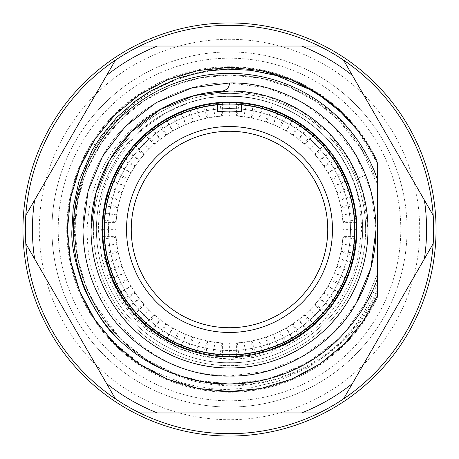 <?xml version="1.0" encoding="UTF-8"?>
<svg xmlns="http://www.w3.org/2000/svg" width="459" height="459" viewBox="0 0 459 459"><rect width="100%" height="100%" fill="white"/><g stroke="black" fill="none" stroke-linecap="round" stroke-linejoin="round"><path stroke-width="0.34" stroke-dasharray="2.29 1.72" d="M332.477 229.5A102.977 102.977 0 0 0 229.5 126.523A102.977 102.977 0 0 0 126.523 229.5A102.977 102.977 0 0 0 229.5 332.477A102.977 102.977 0 0 0 332.477 229.5M104.032 229.5A125.468 125.468 0 0 0 229.5 354.968A125.468 125.468 0 0 0 354.968 229.5A125.468 125.468 0 0 0 229.5 104.032A125.468 125.468 0 0 0 104.032 229.5A125.468 125.468 0 0 0 229.5 354.968A125.468 125.468 0 0 0 354.968 229.5A125.468 125.468 0 0 0 229.5 104.032A125.468 125.468 0 0 0 104.032 229.5A125.468 125.468 0 0 0 229.5 354.968A125.468 125.468 0 0 0 354.968 229.5A125.468 125.468 0 0 0 229.5 104.032A125.468 125.468 0 0 0 104.032 229.5M232.357 91.043L266.909 96.16L300.066 110.338L328.397 132.553L349.437 160.254L363.103 193.044L367.992 229.5C367.648 255.015 361.462 278.097 349.437 298.746C327.307 339.798 276.117 369.357 229.5 367.992C182.883 369.357 131.693 339.798 109.563 298.746C97.537 278.097 91.352 255.015 91.008 229.5C91.152 172.228 125.445 121.778 179.498 100.355A138.492 138.492 0 0 1 358.129 178.172L365.605 175.189A146.536 146.536 0 0 1 376.036 229.5C375.68 256.495 369.134 280.919 356.408 302.768C332.993 346.206 278.825 377.482 229.5 376.036C180.175 377.482 126.007 346.206 102.592 302.768C89.866 280.919 83.32 256.495 82.964 229.5C83.32 202.505 89.866 178.081 102.592 156.232C126.007 112.794 180.175 81.518 229.5 82.964C278.825 81.518 332.993 112.794 356.408 156.232C369.134 178.081 375.68 202.505 376.036 229.5C375.68 256.495 369.134 280.919 356.408 302.768C332.993 346.206 278.825 377.482 229.5 376.036C180.175 377.482 126.007 346.206 102.592 302.768C89.866 280.919 83.32 256.495 82.964 229.5C83.32 202.505 89.866 178.081 102.592 156.232C126.007 112.794 180.175 81.518 229.5 82.964C286.565 81.168 346.855 122.559 365.605 175.189M229.5 82.964L266.782 87.784L302.768 102.592L333.59 126.357L356.408 156.232L370.872 190.927L376.036 229.5C375.68 202.505 369.134 178.081 356.408 156.232C332.993 112.794 278.825 81.518 229.5 82.964C229.299 87.537 226.694 90.297 221.68 91.232L229.5 91.008C276.117 89.643 327.307 119.202 349.437 160.254C361.462 180.903 367.648 203.985 367.992 229.5C367.648 255.015 361.462 278.097 349.437 298.746C327.307 339.798 276.117 369.357 229.5 367.992C182.883 369.357 131.693 339.798 109.563 298.746C97.537 278.097 91.352 255.015 91.008 229.5C91.352 203.985 97.537 180.903 109.563 160.254C131.693 119.202 182.883 89.643 229.5 91.008C283.433 89.316 340.412 128.434 358.129 178.172M229.5 91.008C276.117 89.643 327.307 119.202 349.437 160.254C361.462 180.903 367.648 203.985 367.992 229.5C367.648 255.015 361.462 278.097 349.437 298.746C327.307 339.798 276.117 369.357 229.5 367.992C182.883 369.357 131.693 339.798 109.563 298.746C97.537 278.097 91.352 255.015 91.008 229.5C91.352 203.985 97.537 180.903 109.563 160.254C131.693 119.202 182.883 89.643 229.5 91.008C276.117 89.643 327.307 119.202 349.437 160.254C361.462 180.903 367.648 203.985 367.992 229.5C367.648 255.015 361.462 278.097 349.437 298.746C327.307 339.798 276.117 369.357 229.5 367.992C182.883 369.357 131.693 339.798 109.563 298.746C97.537 278.097 91.352 255.015 91.008 229.5C91.352 203.985 97.537 180.903 109.563 160.254C131.693 119.202 182.883 89.643 229.5 91.008C276.117 89.643 327.307 119.202 349.437 160.254C361.462 180.903 367.648 203.985 367.992 229.5C367.648 255.015 361.462 278.097 349.437 298.746C327.307 339.798 276.117 369.357 229.5 367.992C182.883 369.357 131.693 339.798 109.563 298.746C97.537 278.097 91.352 255.015 91.008 229.5M365.622 229.5A136.122 136.122 0 0 0 229.5 93.378A136.122 136.122 0 0 0 93.378 229.5A136.122 136.122 0 0 1 229.5 93.378A136.122 136.122 0 0 1 365.622 229.5A136.122 136.122 0 0 1 229.5 365.622A136.122 136.122 0 0 1 93.378 229.5A136.122 136.122 0 0 0 229.5 365.622A136.122 136.122 0 0 0 365.622 229.5M82.964 229.5C83.32 202.505 89.866 178.081 102.592 156.232C126.007 112.794 180.175 81.518 229.5 82.964C278.825 81.518 332.993 112.794 356.408 156.232C369.134 178.081 375.68 202.505 376.036 229.5A146.536 146.536 0 0 1 183.376 368.588C154.235 357.94 130.712 339.958 112.799 314.656L101.359 295.171C99.104 291.006 96.356 283.989 93.125 274.138C89.453 264.453 87.434 249.576 87.067 229.5C88.271 210.704 90.675 196.888 94.279 188.052C98.84 174.409 105.174 161.901 113.293 150.523C114.87 147.855 119.374 142.456 126.799 134.326C133.139 128.015 138.406 123.356 142.6 120.35C153.931 111.789 166.233 105.128 179.498 100.355M104.268 229.5A125.232 125.232 0 0 0 229.5 354.732A125.232 125.232 0 0 0 354.732 229.5A125.232 125.232 0 0 0 241.336 104.83L241.336 111.726A118.365 118.365 0 0 0 217.664 111.726L217.664 104.83A125.232 125.232 0 0 0 104.268 229.5M139.892 46.032A204.18 204.18 0 0 0 52.67 331.593A204.18 204.18 0 0 0 331.593 406.33A204.18 204.18 0 0 0 406.33 127.407A204.18 204.18 0 0 0 115.416 60.163L25.807 215.369A204.18 204.18 0 0 0 25.807 243.631L115.416 398.837A204.18 204.18 0 0 0 139.892 412.968L319.108 412.968A204.18 204.18 0 0 0 343.584 398.837L433.193 243.631A204.18 204.18 0 0 0 433.193 215.369L343.584 60.163A204.18 204.18 0 0 0 319.108 46.032L139.892 46.032A204.18 204.18 0 0 0 115.416 60.163M140.724 75.735A177.553 177.553 0 0 0 75.735 318.276A177.553 177.553 0 0 0 318.276 383.265A177.553 177.553 0 0 0 383.265 140.724A177.553 177.553 0 0 0 140.724 75.735A177.553 177.553 0 0 0 75.735 318.276A177.553 177.553 0 0 0 318.276 383.265A177.553 177.553 0 0 0 383.265 140.724A177.553 177.553 0 0 0 140.724 75.735M377.459 297.306A162.756 162.756 0 0 1 66.744 229.5A162.756 162.756 0 0 1 377.459 161.694L377.459 178.815C359.512 126.753 311.781 86.315 257.35 77.565C247.217 75.792 237.934 74.949 229.5 75.029C219.626 75.442 192 74.433 154.838 94.273C141.538 101.967 131.062 109.621 123.402 117.229C112.541 127.906 104.331 137.895 98.783 147.201L92.368 143.168A162.044 162.044 0 0 0 77.669 286.118C87.25 307.622 95.317 321.73 101.881 328.449C104.784 332.471 110.298 338.432 118.416 346.344L137.493 361.56C139.576 364.922 154.201 371.899 181.374 382.502C200.508 387.689 216.55 389.972 229.5 389.341L251.079 387.637L277.052 381.532L308.058 367.625L320.066 359.862L338.644 344.382L354.618 326.303L364.985 310.749L377.459 283.869L377.459 297.306A162.756 162.756 0 0 1 66.744 229.5A162.756 162.756 0 0 1 377.459 161.694L377.459 297.306M180.014 413.152A190.204 190.204 0 0 0 413.152 278.986A190.204 190.204 0 0 0 278.986 45.848A190.204 190.204 0 0 0 45.848 180.014A190.204 190.204 0 0 0 180.014 413.152M274.069 64.111A171.287 171.287 0 0 1 394.889 274.069A171.287 171.287 0 0 1 184.931 394.889A171.287 171.287 0 0 1 64.111 184.931A171.287 171.287 0 0 1 274.069 64.111M103.045 236.603L116.093 236.603L115.869 229.735A113.631 113.631 0 0 1 229.5 115.869A113.631 113.631 0 0 1 343.131 229.735L342.907 236.603L355.954 236.603L356.15 229.735A126.65 126.65 0 0 0 229.5 102.85A126.65 126.65 0 0 0 102.85 229.5A126.65 126.65 0 0 0 229.5 356.15A126.65 126.65 0 0 0 356.15 229.265L355.954 222.397A126.65 126.65 0 0 0 355.8 220.033L355.1 213.206A126.65 126.65 0 0 0 355.036 212.735L353.946 205.953A126.65 126.65 0 0 0 353.482 203.63L351.898 196.951A126.65 126.65 0 0 0 351.778 196.492L349.804 189.911A126.65 126.65 0 0 0 349.047 187.668L346.602 181.253A126.65 126.65 0 0 0 346.419 180.812L343.607 174.546A126.65 126.65 0 0 0 342.563 172.423L339.304 166.382A126.65 126.65 0 0 0 339.063 165.969L335.46 160.122A126.65 126.65 0 0 0 334.146 158.154L330.124 152.589A126.65 126.65 0 0 0 329.837 152.21L325.5 146.886A126.65 126.65 0 0 0 323.939 145.107L319.223 140.11A126.65 126.65 0 0 0 318.89 139.777L313.893 135.061A126.65 126.65 0 0 0 312.114 133.5L306.79 129.163A126.65 126.65 0 0 0 306.411 128.876L300.846 124.854A126.65 126.65 0 0 0 298.878 123.54L293.031 119.937A126.65 126.65 0 0 0 292.618 119.696L286.577 116.437A126.65 126.65 0 0 0 284.454 115.393L278.188 112.581A126.65 126.65 0 0 0 277.747 112.398L271.332 109.953A126.65 126.65 0 0 0 269.089 109.196L262.508 107.222A126.65 126.65 0 0 0 262.049 107.102L255.37 105.518A126.65 126.65 0 0 0 253.047 105.054L246.265 103.963A126.65 126.65 0 0 0 245.794 103.9L238.967 103.2A126.65 126.65 0 0 0 236.603 103.045L229.735 102.85A126.65 126.65 0 0 0 229.265 102.85L222.397 103.045A126.65 126.65 0 0 0 220.033 103.2L213.206 103.9A126.65 126.65 0 0 0 212.735 103.963L205.953 105.054A126.65 126.65 0 0 0 203.63 105.518L196.951 107.102A126.65 126.65 0 0 0 196.492 107.222L189.911 109.196A126.65 126.65 0 0 0 187.668 109.953L181.253 112.398A126.65 126.65 0 0 0 180.812 112.581L174.546 115.393A126.65 126.65 0 0 0 172.423 116.437L166.382 119.696A126.65 126.65 0 0 0 165.969 119.937L160.122 123.54A126.65 126.65 0 0 0 158.154 124.854L152.589 128.876A126.65 126.65 0 0 0 152.21 129.163L146.886 133.5A126.65 126.65 0 0 0 145.107 135.061L140.11 139.777A126.65 126.65 0 0 0 139.777 140.11L135.061 145.107A126.65 126.65 0 0 0 133.5 146.886L129.163 152.21A126.65 126.65 0 0 0 128.876 152.589L124.854 158.154A126.65 126.65 0 0 0 123.54 160.122L119.937 165.969A126.65 126.65 0 0 0 119.696 166.382L116.437 172.423A126.65 126.65 0 0 0 115.393 174.546L112.581 180.812A126.65 126.65 0 0 0 112.398 181.253L109.953 187.668A126.65 126.65 0 0 0 109.196 189.911L107.222 196.492A126.65 126.65 0 0 0 107.102 196.951L105.518 203.63A126.65 126.65 0 0 0 105.054 205.953L103.963 212.735A126.65 126.65 0 0 0 103.9 213.206L103.2 220.033A126.65 126.65 0 0 0 103.045 222.397L102.85 229.265A126.65 126.65 0 0 0 229.5 356.15A126.65 126.65 0 0 0 356.15 229.5A126.65 126.65 0 0 0 229.5 102.85A126.65 126.65 0 0 0 102.85 229.735L103.045 236.603A126.65 126.65 0 0 0 103.2 238.967L103.9 245.794A126.65 126.65 0 0 0 103.963 246.265L105.054 253.047A126.65 126.65 0 0 0 105.518 255.37L107.102 262.049A126.65 126.65 0 0 0 107.222 262.508L109.196 269.089A126.65 126.65 0 0 0 109.953 271.332L112.398 277.747A126.65 126.65 0 0 0 112.581 278.188L115.393 284.454A126.65 126.65 0 0 0 116.437 286.577L119.696 292.618A126.65 126.65 0 0 0 119.937 293.031L123.54 298.878A126.65 126.65 0 0 0 124.854 300.846L128.876 306.411A126.65 126.65 0 0 0 129.163 306.79L133.5 312.114A126.65 126.65 0 0 0 135.061 313.893L139.777 318.89A126.65 126.65 0 0 0 140.11 319.223L145.107 323.939A126.65 126.65 0 0 0 146.886 325.5L152.21 329.837A126.65 126.65 0 0 0 152.589 330.124L158.154 334.146A126.65 126.65 0 0 0 160.122 335.46L165.969 339.063A126.65 126.65 0 0 0 166.382 339.304L172.423 342.563A126.65 126.65 0 0 0 174.546 343.607L180.812 346.419A126.65 126.65 0 0 0 181.253 346.602L187.668 349.047A126.65 126.65 0 0 0 189.911 349.804L196.492 351.778A126.65 126.65 0 0 0 196.951 351.898L203.63 353.482A126.65 126.65 0 0 0 205.953 353.946L212.735 355.036A126.65 126.65 0 0 0 213.206 355.1L220.033 355.8A126.65 126.65 0 0 0 222.397 355.954L229.265 356.15A126.65 126.65 0 0 0 229.735 356.15L236.603 355.954A126.65 126.65 0 0 0 238.967 355.8L245.794 355.1A126.65 126.65 0 0 0 246.265 355.036L253.047 353.946A126.65 126.65 0 0 0 255.37 353.482L262.049 351.898A126.65 126.65 0 0 0 262.508 351.778L269.089 349.804A126.65 126.65 0 0 0 271.332 349.047L277.747 346.602A126.65 126.65 0 0 0 278.188 346.419L284.454 343.607A126.65 126.65 0 0 0 286.577 342.563L292.618 339.304A126.65 126.65 0 0 0 293.031 339.063L298.878 335.46A126.65 126.65 0 0 0 300.846 334.146L306.411 330.124A126.65 126.65 0 0 0 306.79 329.837L312.114 325.5A126.65 126.65 0 0 0 313.893 323.939L318.89 319.223A126.65 126.65 0 0 0 319.223 318.89L323.939 313.893A126.65 126.65 0 0 0 325.5 312.114L329.837 306.79A126.65 126.65 0 0 0 330.124 306.411L334.146 300.846A126.65 126.65 0 0 0 335.46 298.878L339.063 293.031A126.65 126.65 0 0 0 339.304 292.618L342.563 286.577A126.65 126.65 0 0 0 343.607 284.454L346.419 278.188A126.65 126.65 0 0 0 346.602 277.747L349.047 271.332A126.65 126.65 0 0 0 349.804 269.089L351.778 262.508A126.65 126.65 0 0 0 351.898 262.049L353.482 255.37A126.65 126.65 0 0 0 353.946 253.047L355.036 246.265A126.65 126.65 0 0 0 355.1 245.794L355.8 238.967A126.65 126.65 0 0 0 355.954 236.603M116.093 236.603A113.631 113.631 0 0 0 116.133 237.263L103.2 238.967M105.054 253.047L117.986 251.343L116.873 244.567A113.631 113.631 0 0 1 116.81 244.096L116.133 237.263M117.986 251.343A113.631 113.631 0 0 0 118.118 251.991L105.518 255.37M109.196 269.089L121.79 265.715L119.799 259.14A113.631 113.631 0 0 1 119.679 258.681L118.118 251.991M121.79 265.715A113.631 113.631 0 0 0 122.002 266.34L109.953 271.332M115.393 284.454L127.441 279.462L124.607 273.203A113.631 113.631 0 0 1 124.429 272.766L122.002 266.34M127.441 279.462A113.631 113.631 0 0 0 127.734 280.053L116.437 286.577M123.54 298.878L134.837 292.354L131.211 286.519A113.631 113.631 0 0 1 130.976 286.112L127.734 280.053M134.837 292.354A113.631 113.631 0 0 0 135.204 292.905L124.854 300.846M133.5 312.114L143.851 304.174L139.496 298.861A113.631 113.631 0 0 1 139.203 298.488L135.204 292.905M143.851 304.174A113.631 113.631 0 0 0 144.287 304.673L135.061 313.893M145.107 323.939L154.327 314.713L149.318 310.02A113.631 113.631 0 0 1 148.98 309.682L144.287 304.673M154.327 314.713A113.631 113.631 0 0 0 154.826 315.149L146.886 325.5M158.154 334.146L166.095 323.796L160.512 319.797A113.631 113.631 0 0 1 160.139 319.504L154.826 315.149M166.095 323.796A113.631 113.631 0 0 0 166.646 324.163L160.122 335.46M172.423 342.563L178.947 331.266L172.888 328.024A113.631 113.631 0 0 1 172.481 327.789L166.646 324.163M178.947 331.266A113.631 113.631 0 0 0 179.538 331.559L174.546 343.607M187.668 349.047L192.66 336.998L186.234 334.571A113.631 113.631 0 0 1 185.797 334.393L179.538 331.559M192.66 336.998A113.631 113.631 0 0 0 193.285 337.21L189.911 349.804M203.63 353.482L207.009 340.882L200.319 339.321A113.631 113.631 0 0 1 199.86 339.201L193.285 337.21M207.009 340.882A113.631 113.631 0 0 0 207.657 341.014L205.953 353.946M220.033 355.8L221.737 342.867L214.904 342.19A113.631 113.631 0 0 1 214.433 342.127L207.657 341.014M221.737 342.867A113.631 113.631 0 0 0 222.397 342.907L222.397 355.954M236.603 355.954L236.603 342.907L229.735 343.131A113.631 113.631 0 0 1 229.265 343.131L222.397 342.907M236.603 342.907A113.631 113.631 0 0 0 237.263 342.867L238.967 355.8M253.047 353.946L251.343 341.014L244.567 342.127A113.631 113.631 0 0 1 244.096 342.19L237.263 342.867M251.343 341.014A113.631 113.631 0 0 0 251.991 340.882L255.37 353.482M269.089 349.804L265.715 337.21L259.14 339.201A113.631 113.631 0 0 1 258.681 339.321L251.991 340.882M265.715 337.21A113.631 113.631 0 0 0 266.34 336.998L271.332 349.047M284.454 343.607L279.462 331.559L273.203 334.393A113.631 113.631 0 0 1 272.766 334.571L266.34 336.998M279.462 331.559A113.631 113.631 0 0 0 280.053 331.266L286.577 342.563M298.878 335.46L292.354 324.163L286.519 327.789A113.631 113.631 0 0 1 286.112 328.024L280.053 331.266M292.354 324.163A113.631 113.631 0 0 0 292.905 323.796L300.846 334.146M312.114 325.5L304.174 315.149L298.861 319.504A113.631 113.631 0 0 1 298.488 319.797L292.905 323.796M304.174 315.149A113.631 113.631 0 0 0 304.673 314.713L313.893 323.939M323.939 313.893L314.713 304.673L310.02 309.682A113.631 113.631 0 0 1 309.682 310.02L304.673 314.713M314.713 304.673A113.631 113.631 0 0 0 315.149 304.174L325.5 312.114M334.146 300.846L323.796 292.905L319.797 298.488A113.631 113.631 0 0 1 319.504 298.861L315.149 304.174M323.796 292.905A113.631 113.631 0 0 0 324.163 292.354L335.46 298.878M342.563 286.577L331.266 280.053L328.024 286.112A113.631 113.631 0 0 1 327.789 286.519L324.163 292.354M331.266 280.053A113.631 113.631 0 0 0 331.559 279.462L343.607 284.454M349.047 271.332L336.998 266.34L334.571 272.766A113.631 113.631 0 0 1 334.393 273.203L331.559 279.462M336.998 266.34A113.631 113.631 0 0 0 337.21 265.715L349.804 269.089M353.482 255.37L340.882 251.991L339.321 258.681A113.631 113.631 0 0 1 339.201 259.14L337.21 265.715M340.882 251.991A113.631 113.631 0 0 0 341.014 251.343L353.946 253.047M355.8 238.967L342.867 237.263L342.19 244.096A113.631 113.631 0 0 1 342.127 244.567L341.014 251.343M342.867 237.263A113.631 113.631 0 0 0 342.907 236.603M355.954 222.397L342.907 222.397L343.131 229.265A113.631 113.631 0 0 1 229.5 343.131A113.631 113.631 0 0 1 115.869 229.265L116.093 222.397L103.045 222.397M229.5 102.85C215.145 103.378 215.145 103.378 229.5 102.85C215.145 103.378 215.145 103.378 229.5 102.85C243.855 103.378 243.855 103.378 229.5 102.85C243.855 103.378 243.855 103.378 229.5 102.85C215.145 103.378 215.145 103.378 229.5 102.85C215.145 103.378 215.145 103.378 229.5 102.85C243.855 103.378 243.855 103.378 229.5 102.85C243.855 103.378 243.855 103.378 229.5 102.85M127.269 154.138L116.374 171.316C114.205 175.057 111.554 181.225 108.416 189.819C104.876 198.242 102.615 211.467 101.64 229.5L104.75 258.979L111.095 279.192L123.052 301.775L139.209 321.535L159.239 337.933L181.437 349.741L204.519 356.821L231.164 359.5L253.861 357.441L280.856 349.511L312.195 331.014L323.01 321.375L339.281 301.609L351.313 279.284L357.28 261.75L361.635 229.5C360.688 206.779 357.63 190.181 352.472 179.716C349.201 171.459 345.375 163.943 340.997 157.156C338.197 152.279 332.987 145.583 325.362 137.075A133.162 133.162 0 0 0 278.493 105.679L276.226 111.399A127.005 127.005 0 0 0 127.269 154.138C111.296 175.642 103.034 200.761 102.495 229.5C102.805 252.898 108.473 274.069 119.506 293.003C139.8 330.652 186.75 357.762 229.5 356.505C272.25 357.762 319.2 330.652 339.494 293.003C350.527 274.069 356.195 252.898 356.505 229.5C356.195 206.102 350.527 184.931 339.494 165.997C319.2 128.348 272.25 101.238 229.5 102.495C186.75 101.238 139.8 128.348 119.506 165.997C108.473 184.931 102.805 206.102 102.495 229.5C102.805 252.898 108.473 274.069 119.506 293.003C139.8 330.652 186.75 357.762 229.5 356.505C272.25 357.762 319.2 330.652 339.494 293.003C350.527 274.069 356.195 252.898 356.505 229.5C356.195 206.102 350.527 184.931 339.494 165.997C319.2 128.348 272.25 101.238 229.5 102.495C186.75 101.238 139.8 128.348 119.506 165.997C108.473 184.931 102.805 206.102 102.495 229.5C102.805 252.898 108.473 274.069 119.506 293.003C139.8 330.652 186.75 357.762 229.5 356.505C272.25 357.762 319.2 330.652 339.494 293.003C350.527 274.069 356.195 252.898 356.505 229.5C356.195 206.102 350.527 184.931 339.494 165.997C319.2 128.348 272.25 101.238 229.5 102.495C186.75 101.238 139.8 128.348 119.506 165.997C108.473 184.931 102.805 206.102 102.495 229.5C102.805 252.898 108.473 274.069 119.506 293.003C139.8 330.652 186.75 357.762 229.5 356.505C272.25 357.762 319.2 330.652 339.494 293.003C350.527 274.069 356.195 252.898 356.505 229.5C356.195 206.102 350.527 184.931 339.494 165.997C319.2 128.348 272.25 101.238 229.5 102.495C186.75 101.238 139.8 128.348 119.506 165.997C108.473 184.931 102.805 206.102 102.495 229.5C102.805 252.898 108.473 274.069 119.506 293.003C139.8 330.652 186.75 357.762 229.5 356.505C272.25 357.762 319.2 330.652 339.494 293.003C350.527 274.069 356.195 252.898 356.505 229.5C356.195 206.102 350.527 184.931 339.494 165.997C319.2 128.348 272.25 101.238 229.5 102.495C186.75 101.238 139.8 128.348 119.506 165.997C108.473 184.931 102.805 206.102 102.495 229.5C102.805 252.898 108.473 274.069 119.506 293.003C139.8 330.652 186.75 357.762 229.5 356.505C272.25 357.762 319.2 330.652 339.494 293.003C350.527 274.069 356.195 252.898 356.505 229.5C356.195 206.102 350.527 184.931 339.494 165.997C319.2 128.348 272.25 101.238 229.5 102.495C186.75 101.238 139.8 128.348 119.506 165.997C108.473 184.931 102.805 206.102 102.495 229.5C102.805 252.898 108.473 274.069 119.506 293.003C139.8 330.652 186.75 357.762 229.5 356.505C272.25 357.762 319.2 330.652 339.494 293.003C350.527 274.069 356.195 252.898 356.505 229.5A127.005 127.005 0 0 1 356.253 237.515L351.714 265.17L344.066 285.555L331.335 306.698L314.713 325.087L294.621 340.073L272.445 350.716L252.593 356.23L223.762 358.479L201.943 355.863L175.699 347.44L147.402 330.285L135.153 319.177L119.667 299.825L108.169 277.988L101.835 258.319L98.312 229.5C99.127 208.237 101.818 192.654 106.379 182.757C108.41 176.818 111.818 169.652 116.597 161.252L130.482 141.969C135.841 134.131 148.182 124.211 167.489 112.22C185.82 103.246 200.87 98.306 212.637 97.411A133.162 133.162 0 0 1 272.83 103.585L270.827 109.403A127.005 127.005 0 0 1 356.505 229.5C356.511 175.436 322.683 127.648 270.827 109.403M278.493 105.679C262.227 99.385 245.892 96.27 229.5 96.338C184.679 95.024 135.451 123.442 114.176 162.916C102.609 182.774 96.665 204.966 96.338 229.5C96.665 254.034 102.609 276.226 114.176 296.084C135.451 335.558 184.679 363.976 229.5 362.662C274.321 363.976 323.549 335.558 344.824 296.084C356.391 276.226 362.335 254.034 362.662 229.5C362.335 204.966 356.391 182.774 344.824 162.916C323.549 123.442 274.321 95.024 229.5 96.338C184.679 95.024 135.451 123.442 114.176 162.916C102.609 182.774 96.665 204.966 96.338 229.5C96.665 254.034 102.609 276.226 114.176 296.084C135.451 335.558 184.679 363.976 229.5 362.662C274.321 363.976 323.549 335.558 344.824 296.084C356.391 276.226 362.335 254.034 362.662 229.5C362.335 204.966 356.391 182.774 344.824 162.916C323.549 123.442 274.321 95.024 229.5 96.338C184.679 95.024 135.451 123.442 114.176 162.916C102.609 182.774 96.665 204.966 96.338 229.5C96.665 254.034 102.609 276.226 114.176 296.084C135.451 335.558 184.679 363.976 229.5 362.662C274.321 363.976 323.549 335.558 344.824 296.084C356.391 276.226 362.335 254.034 362.662 229.5C362.335 204.966 356.391 182.774 344.824 162.916C323.549 123.442 274.321 95.024 229.5 96.338C184.679 95.024 135.451 123.442 114.176 162.916C102.609 182.774 96.665 204.966 96.338 229.5C96.665 254.034 102.609 276.226 114.176 296.084C135.451 335.558 184.679 363.976 229.5 362.662C274.321 363.976 323.549 335.558 344.824 296.084C356.391 276.226 362.335 254.034 362.662 229.5C362.335 204.966 356.391 182.774 344.824 162.916C323.549 123.442 274.321 95.024 229.5 96.338C184.679 95.024 135.451 123.442 114.176 162.916C102.609 182.774 96.665 204.966 96.338 229.5C96.665 254.034 102.609 276.226 114.176 296.084C135.451 335.558 184.679 363.976 229.5 362.662C274.321 363.976 323.549 335.558 344.824 296.084C356.391 276.226 362.335 254.034 362.662 229.5C362.335 204.966 356.391 182.774 344.824 162.916C320.721 117.929 261.94 89.253 212.637 97.411M325.362 137.075C298.092 110.212 266.14 96.631 229.5 96.338C184.679 95.024 135.451 123.442 114.176 162.916C102.609 182.774 96.665 204.966 96.338 229.5C96.665 254.034 102.609 276.226 114.176 296.084C135.451 335.558 184.679 363.976 229.5 362.662C274.321 363.976 323.549 335.558 344.824 296.084C356.391 276.226 362.335 254.034 362.662 229.5C362.667 172.813 327.198 122.714 272.83 103.585M276.226 111.399C260.712 105.398 245.135 102.426 229.5 102.495C186.75 101.238 139.8 128.348 119.506 165.997C108.473 184.931 102.805 206.102 102.495 229.5C102.805 252.898 108.473 274.069 119.506 293.003C139.8 330.652 186.75 357.762 229.5 356.505C272.25 357.762 319.2 330.652 339.494 293.003C349.156 276.433 354.744 257.935 356.253 237.515M350.469 229.5A120.969 120.969 0 0 0 229.5 108.531A120.969 120.969 0 0 0 108.531 229.5A120.969 120.969 0 0 0 229.5 350.469A120.969 120.969 0 0 0 350.469 229.5A120.969 120.969 0 0 0 229.5 108.531A120.969 120.969 0 0 0 108.531 229.5A120.969 120.969 0 0 0 229.5 350.469A120.969 120.969 0 0 0 350.469 229.5M436.05 229.5A206.55 206.55 0 0 0 229.5 22.95A206.55 206.55 0 0 0 22.95 229.5A206.55 206.55 0 0 0 229.5 436.05A206.55 206.55 0 0 0 436.05 229.5M119.506 292.285L120.126 293.364C126.787 304.03 126.581 303.669 119.506 292.285C113.597 281.183 113.809 281.545 120.126 293.364L114.951 284.402L119.506 292.285L115.1 283.846L114.951 284.402M338.874 293.364L339.494 292.285C345.397 281.189 345.191 281.551 338.874 293.364C332.213 304.03 332.419 303.669 339.494 292.285L334.318 301.253L338.874 293.364L333.762 301.402L334.318 301.253M120.126 293.364L125.238 301.402L124.682 301.253M230.125 102.85L228.875 102.85C216.309 103.281 216.728 103.281 230.125 102.85C242.685 103.281 242.272 103.281 228.875 102.85L239.231 102.85L230.125 102.85L239.638 103.252L239.231 102.85M333.2 302.217C333.314 303.078 345.122 282.629 344.325 282.945C345.128 282.618 333.326 303.066 333.2 302.217C333.314 303.078 345.122 282.629 344.325 282.945C345.128 282.618 333.326 303.066 333.2 302.217M114.675 282.945C113.872 282.618 125.674 303.066 125.8 302.217C125.686 303.078 113.878 282.629 114.675 282.945C113.872 282.618 125.674 303.066 125.8 302.217C125.686 303.078 113.878 282.629 114.675 282.945M342.907 222.397A113.631 113.631 0 0 0 342.867 221.737L355.8 220.033M353.946 205.953L341.014 207.657L342.127 214.433A113.631 113.631 0 0 1 342.19 214.904L342.867 221.737M341.014 207.657A113.631 113.631 0 0 0 340.882 207.009L353.482 203.63M349.804 189.911L337.21 193.285L339.201 199.86A113.631 113.631 0 0 1 339.321 200.319L340.882 207.009M337.21 193.285A113.631 113.631 0 0 0 336.998 192.66L349.047 187.668M343.607 174.546L331.559 179.538L334.393 185.797A113.631 113.631 0 0 1 334.571 186.234L336.998 192.66M331.559 179.538A113.631 113.631 0 0 0 331.266 178.947L342.563 172.423M335.46 160.122L324.163 166.646L327.789 172.481A113.631 113.631 0 0 1 328.024 172.888L331.266 178.947M324.163 166.646A113.631 113.631 0 0 0 323.796 166.095L334.146 158.154M325.5 146.886L315.149 154.826L319.504 160.139A113.631 113.631 0 0 1 319.797 160.512L323.796 166.095M315.149 154.826A113.631 113.631 0 0 0 314.713 154.327L323.939 145.107M313.893 135.061L304.673 144.287L309.682 148.98A113.631 113.631 0 0 1 310.02 149.318L314.713 154.327M304.673 144.287A113.631 113.631 0 0 0 304.174 143.851L312.114 133.5M300.846 124.854L292.905 135.204L298.488 139.203A113.631 113.631 0 0 1 298.861 139.496L304.174 143.851M292.905 135.204A113.631 113.631 0 0 0 292.354 134.837L298.878 123.54M286.577 116.437L280.053 127.734L286.112 130.976A113.631 113.631 0 0 1 286.519 131.211L292.354 134.837M280.053 127.734A113.631 113.631 0 0 0 279.462 127.441L284.454 115.393M271.332 109.953L266.34 122.002L272.766 124.429A113.631 113.631 0 0 1 273.203 124.607L279.462 127.441M266.34 122.002A113.631 113.631 0 0 0 265.715 121.79L269.089 109.196M255.37 105.518L251.991 118.118L258.681 119.679A113.631 113.631 0 0 1 259.14 119.799L265.715 121.79M251.991 118.118A113.631 113.631 0 0 0 251.343 117.986L253.047 105.054M238.967 103.2L237.263 116.133L244.096 116.81A113.631 113.631 0 0 1 244.567 116.873L251.343 117.986M237.263 116.133A113.631 113.631 0 0 0 236.603 116.093L236.603 103.045M222.397 103.045L222.397 116.093L229.265 115.869A113.631 113.631 0 0 1 229.735 115.869L236.603 116.093M222.397 116.093A113.631 113.631 0 0 0 221.737 116.133L220.033 103.2M205.953 105.054L207.657 117.986L214.433 116.873A113.631 113.631 0 0 1 214.904 116.81L221.737 116.133M207.657 117.986A113.631 113.631 0 0 0 207.009 118.118L203.63 105.518M189.911 109.196L193.285 121.79L199.86 119.799A113.631 113.631 0 0 1 200.319 119.679L207.009 118.118M193.285 121.79A113.631 113.631 0 0 0 192.66 122.002L187.668 109.953M174.546 115.393L179.538 127.441L185.797 124.607A113.631 113.631 0 0 1 186.234 124.429L192.66 122.002M179.538 127.441A113.631 113.631 0 0 0 178.947 127.734L172.423 116.437M160.122 123.54L166.646 134.837L172.481 131.211A113.631 113.631 0 0 1 172.888 130.976L178.947 127.734M166.646 134.837A113.631 113.631 0 0 0 166.095 135.204L158.154 124.854M146.886 133.5L154.826 143.851L160.139 139.496A113.631 113.631 0 0 1 160.512 139.203L166.095 135.204M154.826 143.851A113.631 113.631 0 0 0 154.327 144.287L145.107 135.061M135.061 145.107L144.287 154.327L148.98 149.318A113.631 113.631 0 0 1 149.318 148.98L154.327 144.287M144.287 154.327A113.631 113.631 0 0 0 143.851 154.826L133.5 146.886M124.854 158.154L135.204 166.095L139.203 160.512A113.631 113.631 0 0 1 139.496 160.139L143.851 154.826M135.204 166.095A113.631 113.631 0 0 0 134.837 166.646L123.54 160.122M116.437 172.423L127.734 178.947L130.976 172.888A113.631 113.631 0 0 1 131.211 172.481L134.837 166.646M127.734 178.947A113.631 113.631 0 0 0 127.441 179.538L115.393 174.546M109.953 187.668L122.002 192.66L124.429 186.234A113.631 113.631 0 0 1 124.607 185.797L127.441 179.538M122.002 192.66A113.631 113.631 0 0 0 121.79 193.285L109.196 189.911M105.518 203.63L118.118 207.009L119.679 200.319A113.631 113.631 0 0 1 119.799 199.86L121.79 193.285M118.118 207.009A113.631 113.631 0 0 0 117.986 207.657L105.054 205.953M103.2 220.033L116.133 221.737L116.81 214.904A113.631 113.631 0 0 1 116.873 214.433L117.986 207.657M116.133 221.737A113.631 113.631 0 0 0 116.093 222.397M356.408 302.768L333.59 332.643L302.768 356.408L266.782 371.216L229.5 376.036L206.481 374.217L183.376 368.588M339.494 292.285L343.9 283.846L344.049 284.402M228.875 102.85L219.362 103.252L219.769 102.85M357.486 130.115L377.459 163.421C372.077 151.418 365.421 140.316 357.486 130.115A162.044 162.044 0 0 1 377.459 163.421L377.459 289.181L377.459 273.874L364.853 303.933L346.465 330.394L338.725 338.725L315.562 357.773L288.613 372.209L259.346 381.056L229.5 383.971L194.553 379.966M270.936 378.308L307.691 362.719L338.725 338.725L346.396 330.474L338.725 338.725L315.562 357.773L288.613 372.209L259.346 381.056L229.5 383.971L199.654 381.056L170.387 372.209L143.438 357.773L120.275 338.725L92.833 301.494L83.475 279.864L77.531 257.166C65.889 202.574 86.361 143.38 128.618 107.526C170.318 70.778 231.543 58.941 284.121 76.94C226.844 55.378 157.741 71.294 114.916 114.916C85.225 143.868 66.934 188.029 67.456 229.5C66.934 270.971 85.225 315.132 114.916 344.084C143.868 373.775 188.029 392.066 229.5 391.544C291.855 392.112 352.879 353.086 377.459 295.579C352.879 353.086 291.855 392.112 229.5 391.544C188.029 392.066 143.868 373.775 114.916 344.084C62.315 292.756 51.66 205.471 92.368 143.168M77.669 286.118C99.89 348.725 163.565 392.147 229.5 391.544C291.855 392.112 352.879 353.086 377.459 295.579L377.459 273.874L364.853 303.933L346.465 330.394M267.964 379.105L229.5 383.971L224.824 383.896M218.771 383.598L202.046 381.509M198.46 380.821L196.452 380.391C136.461 367.975 87.703 317.077 77.531 257.166M377.459 289.181C349.454 358.043 268.67 399.359 196.452 380.391M377.459 283.869L377.459 179.664M179.721 375.726L147.586 360.464L120.275 338.725L101.227 315.562L86.791 288.613L77.944 259.346L75.029 229.5L77.944 199.654L86.791 170.387L101.227 143.438L120.275 120.275L143.438 101.227L170.387 86.791L199.654 77.944L229.5 75.029L259.346 77.944L288.613 86.791L315.562 101.227L338.725 120.275L361.939 150.001L377.459 185.126C359.208 120.533 295.894 74.358 229.5 75.029C189.969 74.53 147.873 91.966 120.275 120.275C91.966 147.873 74.53 189.969 75.029 229.5C74.421 293.909 117.86 355.759 179.721 375.726M343.584 60.163A204.18 204.18 0 0 0 319.108 46.032M433.193 243.631A204.18 204.18 0 0 0 433.193 215.369M319.108 412.968A204.18 204.18 0 0 0 343.584 398.837M115.416 398.837A204.18 204.18 0 0 0 139.892 412.968M25.807 215.369A204.18 204.18 0 0 0 25.807 243.631M377.459 163.421A162.044 162.044 0 0 0 319.653 94.852C345.128 111.956 364.394 134.814 377.459 163.421L377.459 178.815M319.653 94.852C273.105 64.748 211.45 61.219 162.279 86.183C112.587 110.418 78.082 161.993 75.5 217.451C69.952 279.152 105.363 341.06 160.713 367.808C109.127 343.2 74.49 286.686 75.029 229.5C75.087 200.273 83.004 172.842 98.783 147.201M160.713 367.808C237.882 411.006 344.015 372.628 377.459 291.454M75.5 217.451C79.005 179.521 93.934 147.127 120.275 120.275C154.746 84.926 209.47 67.938 257.35 77.565M102.85 229.735L115.869 229.735M102.85 229.265L115.869 229.265M116.81 214.904L103.9 213.206M103.963 212.735L116.873 214.433M107.102 196.951L119.679 200.319M107.222 196.492L119.799 199.86M112.398 181.253L124.429 186.234M112.581 180.812L124.607 185.797M119.696 166.382L130.976 172.888M119.937 165.969L131.211 172.481M128.876 152.589L139.203 160.512M129.163 152.21L139.496 160.139M139.777 140.11L148.98 149.318M140.11 139.777L149.318 148.98M152.21 129.163L160.139 139.496M152.589 128.876L160.512 139.203M165.969 119.937L172.481 131.211M166.382 119.696L172.888 130.976M180.812 112.581L185.797 124.607M181.253 112.398L186.234 124.429M196.492 107.222L199.86 119.799M196.951 107.102L200.319 119.679M212.735 103.963L214.433 116.873M213.206 103.9L214.904 116.81M229.265 102.85L229.265 115.869M229.735 102.85L229.735 115.869M245.794 103.9L244.096 116.81M246.265 103.963L244.567 116.873M262.049 107.102L258.681 119.679M262.508 107.222L259.14 119.799M277.747 112.398L272.766 124.429M278.188 112.581L273.203 124.607M292.618 119.696L286.112 130.976M293.031 119.937L286.519 131.211M306.411 128.876L298.488 139.203M306.79 129.163L298.861 139.496M318.89 139.777L309.682 148.98M319.223 140.11L310.02 149.318M329.837 152.21L319.504 160.139M330.124 152.589L319.797 160.512M339.063 165.969L327.789 172.481M339.304 166.382L328.024 172.888M346.419 180.812L334.393 185.797M346.602 181.253L334.571 186.234M351.778 196.492L339.201 199.86M351.898 196.951L339.321 200.319M355.036 212.735L342.127 214.433M355.1 213.206L342.19 214.904M356.15 229.265L343.131 229.265M356.15 229.735L343.131 229.735M355.1 245.794L342.19 244.096M355.036 246.265L342.127 244.567M351.898 262.049L339.321 258.681M351.778 262.508L339.201 259.14M346.602 277.747L334.571 272.766M346.419 278.188L334.393 273.203M339.304 292.618L328.024 286.112M339.063 293.031L327.789 286.519M330.124 306.411L319.797 298.488M329.837 306.79L319.504 298.861M319.223 318.89L310.02 309.682M318.89 319.223L309.682 310.02M306.79 329.837L298.861 319.504M306.411 330.124L298.488 319.797M293.031 339.063L286.519 327.789M292.618 339.304L286.112 328.024M278.188 346.419L273.203 334.393M277.747 346.602L272.766 334.571M262.508 351.778L259.14 339.201M262.049 351.898L258.681 339.321M246.265 355.036L244.567 342.127M245.794 355.1L244.096 342.19M229.735 356.15L229.735 343.131M229.265 356.15L229.265 343.131M213.206 355.1L214.904 342.19M212.735 355.036L214.433 342.127M196.951 351.898L200.319 339.321M196.492 351.778L199.86 339.201M181.253 346.602L186.234 334.571M180.812 346.419L185.797 334.393M166.382 339.304L172.888 328.024M165.969 339.063L172.481 327.789M152.589 330.124L160.512 319.797M152.21 329.837L160.139 319.504M140.11 319.223L149.318 310.02M139.777 318.89L148.98 309.682M129.163 306.79L139.496 298.861M128.876 306.411L139.203 298.488M119.937 293.031L131.211 286.519M119.696 292.618L130.976 286.112M112.581 278.188L124.607 273.203M112.398 277.747L124.429 272.766M107.222 262.508L119.799 259.14M107.102 262.049L119.679 258.681M103.963 246.265L116.873 244.567M103.9 245.794L116.81 244.096M235.186 102.85L223.372 102.994M223.372 102.85L235.628 102.85M235.628 102.994L235.186 102.977M116.97 287.902L123.006 298.057M122.88 298.132L116.752 287.523M116.884 287.449L117.085 287.839M336.338 297.753L342.116 287.449M342.248 287.523L336.12 298.132M335.994 298.057L336.229 297.69"/><path stroke-width="0.69" d="M327.743 229.5A98.243 98.243 0 0 0 229.5 131.257A98.243 98.243 0 0 0 131.257 229.5A98.243 98.243 0 0 0 229.5 327.743A98.243 98.243 0 0 0 327.743 229.5M332.477 229.5A102.977 102.977 0 0 0 229.5 126.523A102.977 102.977 0 0 0 126.523 229.5A102.977 102.977 0 0 0 229.5 332.477A102.977 102.977 0 0 0 332.477 229.5M104.032 229.5A125.468 125.468 0 0 0 229.5 354.968A125.468 125.468 0 0 0 354.968 229.5A125.468 125.468 0 0 0 229.5 104.032A125.468 125.468 0 0 0 104.032 229.5M102.127 229.5A127.373 127.373 0 0 0 229.5 356.873A127.373 127.373 0 0 0 356.873 229.5A127.373 127.373 0 0 0 229.5 102.127A127.373 127.373 0 0 0 102.127 229.5M91.008 229.5A138.492 138.492 0 0 0 229.5 367.992A138.492 138.492 0 0 0 367.992 229.5A138.492 138.492 0 0 0 229.5 91.008A138.492 138.492 0 0 0 91.008 229.5L95.897 193.044L109.563 160.254L131.125 132.02L160.254 109.563L194.266 95.57L229.5 91.008L232.357 91.043M229.5 91.008L221.68 91.232C226.706 90.285 229.311 87.531 229.5 82.964C278.825 81.518 332.993 112.794 356.408 156.232C369.134 178.081 375.68 202.505 376.036 229.5C375.68 256.495 369.134 280.919 356.408 302.768C332.993 346.206 278.825 377.482 229.5 376.036C180.175 377.482 126.007 346.206 102.592 302.768C89.866 280.919 83.32 256.495 82.964 229.5L88.128 190.927L102.592 156.232L125.41 126.357L156.232 102.592L192.218 87.784L229.5 82.964M73.377 229.5A156.123 156.123 0 0 0 119.317 340.113C136.776 356.637 156.915 368.514 179.721 375.726C238.118 396.364 306.847 377.39 346.465 330.394L346.465 330.394C360.258 315.029 370.585 297.776 377.459 278.636L377.459 179.664A156.123 156.123 0 0 0 73.377 229.5M377.459 163.421L377.459 179.664L377.459 163.421A162.044 162.044 0 0 0 357.486 130.115L340.515 111.83L321.134 96.51L309.509 89.39L276.421 75.563L251.062 70.313L227.475 69.137L205.575 71.162L178.895 77.904L149.605 91.519L135.325 101.083L116.804 117.372L100.934 136.466L92.161 150.368L79.103 180.697L73.239 207.514L71.948 229.5C70.921 243.74 75.133 263.747 84.594 289.509C96.608 314.013 108.186 330.882 119.317 340.113M356.408 302.768L370.872 268.073L376.036 229.5C375.68 256.495 369.134 280.919 356.408 302.768C332.993 346.206 278.825 377.482 229.5 376.036C180.175 377.482 126.007 346.206 102.592 302.768C89.866 280.919 83.32 256.495 82.964 229.5M354.732 229.5A125.232 125.232 0 0 1 229.5 354.732A125.232 125.232 0 0 1 104.268 229.5A125.232 125.232 0 0 1 217.664 104.83L217.664 111.726A118.365 118.365 0 0 1 241.336 111.726L241.336 104.83A125.232 125.232 0 0 1 354.732 229.5M139.892 46.032A204.18 204.18 0 0 0 139.892 412.968A204.18 204.18 0 0 0 319.108 412.968L301.471 412.968A197.083 197.083 0 0 0 352.403 383.563L343.584 398.837A204.18 204.18 0 0 0 319.108 46.032A204.18 204.18 0 0 0 139.892 46.032L319.108 46.032M319.108 412.968A204.18 204.18 0 0 0 343.584 398.837M436.05 229.5A206.55 206.55 0 0 0 229.5 22.95A206.55 206.55 0 0 0 22.95 229.5A206.55 206.55 0 0 0 229.5 436.05A206.55 206.55 0 0 0 436.05 229.5M284.121 76.94A162.044 162.044 0 0 1 357.486 130.115L344.084 114.916L319.785 94.938L291.511 79.791L260.81 70.508L229.5 67.456L198.19 70.508L167.489 79.791L139.215 94.938L114.916 114.916L94.938 139.215L79.791 167.489L70.508 198.19L67.456 229.5L70.508 260.81L79.791 291.511L94.938 319.785L114.916 344.084L139.215 364.062L167.489 379.209L198.19 388.492L229.5 391.544L260.81 388.492L291.511 379.209L319.785 364.062L344.084 344.084L362.828 321.598L377.459 295.579L377.459 278.636M270.936 378.308L267.964 379.105M224.824 383.896L218.771 383.598M202.046 381.509L198.46 380.821M194.553 379.966L179.721 375.726M157.529 46.032A197.083 197.083 0 0 0 106.597 75.437L115.416 60.163M25.807 215.369L106.597 75.437M34.626 200.095A197.083 197.083 0 0 0 34.626 258.905L25.807 243.631M115.416 398.837L34.626 258.905M106.597 383.563A197.083 197.083 0 0 0 157.529 412.968L139.892 412.968M301.471 412.968L157.529 412.968M433.193 243.631L352.403 383.563M424.374 258.905A197.083 197.083 0 0 0 424.374 200.095L433.193 215.369M343.584 60.163L424.374 200.095M352.403 75.437A197.083 197.083 0 0 0 301.471 46.032"/></g></svg>
